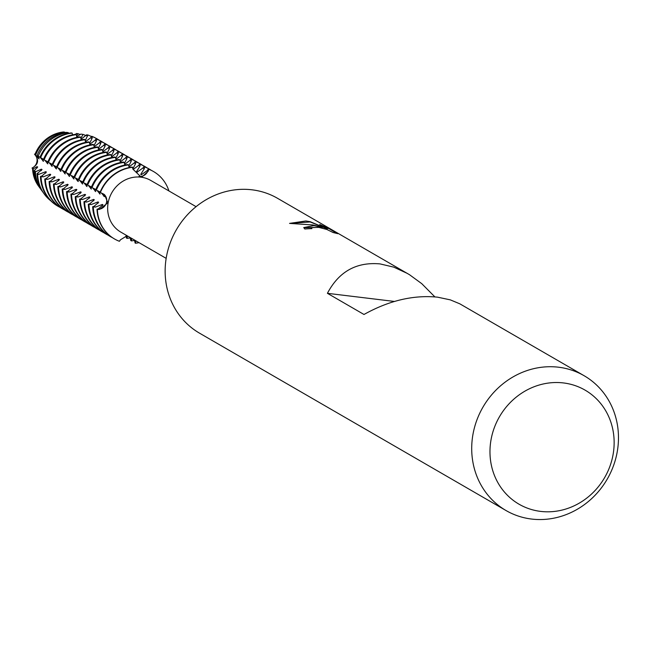 <?xml version="1.0" encoding="UTF-8"?>
<svg xmlns="http://www.w3.org/2000/svg" width="651" height="651" viewBox="0 0 651 651"><rect width="100%" height="100%" fill="white"/><g stroke="black" fill="none" stroke-linecap="round" stroke-linejoin="round"><path stroke-width="0.98" d="M106.618 201.924A8.471 7.804 120.1 0 0 103.566 193.998A8.471 7.804 -59.9 0 1 106.39 202.884A8.471 7.804 -59.9 0 1 99.09 209.231A8.471 7.804 120.1 0 0 106.618 201.924M133.081 169.545L138.557 165.492L139.607 163.995L140.242 164.369L139.908 166.274L136.385 171.84L137.019 172.206L142.911 168.015L143.961 166.518L144.595 166.884L144.262 168.796L140.738 174.354L141.373 174.728L147.272 170.538L148.314 169.04L147.948 170.928A8.471 7.804 -59.9 0 1 138.997 176.397A8.471 7.804 120.1 0 0 139.159 176.413A8.471 7.804 120.1 0 0 147.948 170.928L148.64 169.219L148.298 171.099L141.991 176.942L140.958 176.893L133.007 169.244L132.267 167.087A38.946 35.903 120.1 0 0 100.042 192.354L104.583 194.698L107.838 202.86L99.408 209.435L97.357 209.435L99.09 209.231L97.032 209.248L98.415 208.841L102.996 204.813L102.362 204.447L95.412 207.108L92.678 206.725L94.061 206.326L98.643 202.298L98.008 201.932L91.05 204.585L88.324 204.211L89.708 203.804L94.289 199.776L93.654 199.409L86.697 202.062L83.971 201.688L85.346 201.281L89.936 197.253L89.301 196.887L82.343 199.548L79.617 199.165L80.993 198.767L85.582 194.739L84.947 194.372L77.99 197.025L75.264 196.651L76.639 196.244L81.229 192.216L80.594 191.85L73.636 194.503L70.91 194.128L72.285 193.721L76.875 189.693L76.232 189.327L69.283 191.988L67.191 191.972L66.557 191.606L67.932 191.207L72.513 187.179L71.879 186.813L64.929 189.465L62.195 189.091L63.578 188.684L68.16 184.656L67.525 184.29L60.576 186.943L57.841 186.568L59.225 186.162L63.806 182.134L63.171 181.767L56.214 184.428L53.488 184.046L54.871 183.647L59.453 179.619L58.818 179.245L51.86 181.906L49.134 181.531L50.509 181.124L55.099 177.096L54.464 176.73L47.507 179.383L44.781 179.009L46.156 178.602L50.745 174.574L50.111 174.208L43.153 176.869L40.427 176.486L41.802 176.087L46.392 172.059L45.757 171.685A30.988 28.571 -59.9 0 0 45.716 173.093M119.402 241.285A38.946 35.903 -59.9 0 1 114.511 238.966A38.946 35.903 -59.9 0 1 97.357 209.435A38.946 35.903 -59.9 0 0 119.402 241.285L120.435 239.812L127.075 235.735M75.459 134.35A8.471 7.804 120.1 0 0 76.411 133.488L75.711 134.358L76.411 133.488L78.039 133.724L76.517 135.742M166.168 258.357L120.826 232.114A29.865 27.529 -59.9 0 1 109.58 197.546A29.865 27.529 -59.9 0 1 140.966 177.17A29.865 27.529 -59.9 0 1 150.739 180.425L196.081 206.668M506.071 510.563A77.9 71.813 -59.9 0 1 476.752 420.375A77.9 71.813 -59.9 0 1 558.615 367.221A77.9 71.813 -59.9 0 1 584.11 375.717A77.9 71.813 -59.9 0 1 613.429 465.896A77.9 71.813 -59.9 0 1 531.566 519.05A77.9 71.813 -59.9 0 1 506.071 510.563L199.515 333.157A77.9 71.813 -59.9 0 1 170.188 242.969A77.9 71.813 -59.9 0 1 252.051 189.815A77.9 71.813 -59.9 0 1 277.546 198.311L409.495 274.706L421.75 283.657L434.876 296.889M336.941 233.457L328.552 228.322L337.828 233.685L333.076 232.513L326.867 229.469L318.534 227.305L311.284 227.704L311.87 228.672A77.9 71.813 120.1 0 0 304.839 229.014L303.757 227.573L313.888 225.604L322.432 227.313L312.773 224.953L289.549 223.391M289.557 223.391L305.889 220.974L310.21 221.706L327.217 228.843L319.706 224.489M319.698 224.489L328.552 228.314M584.11 375.717L459.801 303.814L450.313 299.867L437.553 297.165C413.483 294.789 388.964 300.559 363.99 314.482L327.412 293.316C338.886 271.581 356.439 261.775 380.078 263.907L393.749 267.138L407.388 273.444M563.497 382.943A65.906 60.755 -59.9 0 1 613.079 454.577A65.906 60.755 -59.9 0 1 540.615 511.393A65.906 60.755 -59.9 0 1 491.033 439.759A65.906 60.755 -59.9 0 1 563.497 382.943M135.823 240.797L135.449 243.23L135.384 241.431A8.471 7.804 120.1 0 0 135.294 240.496A8.471 7.804 -59.9 0 1 135.384 241.431L135.131 243.051L134.431 239.991M139.013 242.644A38.946 35.903 -59.9 0 1 135.449 243.23A38.946 35.903 -59.9 0 0 139.013 242.644M148.64 169.219A38.946 35.903 -59.9 0 1 168.926 190.955A38.946 35.903 -59.9 0 0 153.53 171.538A38.946 35.903 -59.9 0 0 148.64 169.219M311.455 228.672L311.202 228.005M303.748 227.695L322.432 227.313M328.503 228.582L321.106 225.303M327.217 228.843L310.169 221.958L289.882 223.366M38.848 186.544A33.754 31.118 -59.9 0 1 32.55 167.877A8.471 7.804 120.1 0 0 34.926 154.556A33.754 31.118 -59.9 0 1 63.757 131.95A33.754 31.118 -59.9 0 0 34.926 154.556L39.141 158.836L37.066 155.499L39.98 157.306M34.479 154.165C39.288 159.902 38.466 164.54 32.005 168.08C38.466 164.54 39.288 159.902 34.479 154.165M100.36 192.541A38.946 35.903 -59.9 0 1 132.584 167.274A38.946 35.903 -59.9 0 0 100.36 192.541M327.412 293.316L394.392 301.446M39.914 187.993A34.332 31.655 -59.9 0 1 39.231 187.081L38.458 186.015A33.754 31.118 -59.9 0 1 32.55 167.877L33.225 168.861L37.042 166.648L37.685 167.014L34.405 170.481A35.349 32.591 120.1 0 0 40.574 188.945L41.754 190.572A36.236 33.404 -59.9 0 1 35.431 171.783L34.405 170.481M124.78 165.069L124.195 162.416L123.56 162.05A38.946 35.903 120.1 0 0 91.335 187.317L95.827 189.506M120.419 162.547L119.841 159.894L119.206 159.528A38.946 35.903 120.1 0 0 86.982 184.794L91.466 186.992M116.065 160.024L115.487 157.379L114.853 157.013A38.946 35.903 120.1 0 0 82.628 182.272L87.112 184.469M111.712 157.509L111.134 154.857L110.491 154.49A38.946 35.903 120.1 0 0 78.275 179.757L82.758 181.946M107.358 154.987L106.772 152.334L106.137 151.968A38.946 35.903 120.1 0 0 73.921 177.235L78.405 179.432M103.004 152.464L102.419 149.82L101.784 149.453A38.946 35.903 120.1 0 0 69.559 174.712L74.051 176.909M98.651 149.95L98.065 147.297L97.43 146.931A38.946 35.903 120.1 0 0 65.206 172.198L69.698 174.387M94.297 147.427L93.711 144.774L93.077 144.408A38.946 35.903 120.1 0 0 60.852 169.675L65.344 171.872M89.944 144.904L89.358 142.26L88.723 141.894A38.946 35.903 120.1 0 0 56.499 167.152L60.991 169.35M85.582 142.39L85.004 139.737L84.37 139.371A38.946 35.903 120.1 0 0 52.145 164.638L56.629 166.827M81.229 139.867L80.651 137.215L80.016 136.848A38.946 35.903 120.1 0 0 47.792 162.115L52.275 164.312M76.875 137.345L76.297 134.7L75.654 134.326A38.946 35.903 120.1 0 0 43.438 159.593L47.922 161.79M72.521 134.83L72.123 133.064L71.097 132.942A37.636 34.698 120.1 0 0 39.963 157.355L43.568 159.267M129.134 167.584L128.548 164.939L127.913 164.573A38.946 35.903 120.1 0 0 95.689 189.832L100.181 192.029M81.074 139.216L86.607 134.822L87.844 134.969L85.224 140.779M85.427 141.739L90.66 137.776L91.71 136.279L92.344 136.645L92.011 138.557L89.578 143.301M89.781 144.253L95.013 140.299L96.063 138.801L96.698 139.168L96.364 141.08L93.931 145.824M94.135 146.776L99.367 142.813L100.417 141.316L101.051 141.682L100.718 143.594L98.285 148.338M98.488 149.299L103.721 145.336L104.77 143.838L105.405 144.205L105.071 146.117L102.646 150.861M102.842 151.813L108.074 147.858L109.124 146.361L109.759 146.727L109.425 148.64L107 153.384M107.203 154.336L112.436 150.373L113.477 148.876L114.12 149.242L113.779 151.154L111.354 155.898M111.557 156.858L116.789 152.895L117.839 151.398L118.474 151.764L118.14 153.677L115.707 158.421M115.911 159.373L121.143 155.418L122.193 153.921L122.827 154.287L122.494 156.199L120.061 160.943M120.264 161.896L125.497 157.933L126.546 156.435L127.181 156.81L126.847 158.714L124.414 163.458M124.618 164.418L129.85 160.455L130.9 158.958L131.535 159.324L131.201 161.236L128.768 165.981M128.971 166.933L134.204 162.978L135.253 161.481L135.888 161.847L135.554 163.759L132.894 168.707M68.501 133.333L68.257 132.601M38.214 156.159A36.236 33.404 -59.9 0 1 68.249 132.601L66.557 132.381A35.349 32.591 120.1 0 0 37.074 155.499M65.002 132.584L63.757 131.95M76.72 136.694L80.789 134.106L83.1 134.407L80.87 138.264M127.352 236.785L127.059 238.38L126.424 238.006L126.001 235.996L127.352 236.785L127.45 235.955M131.803 238.469L131.412 240.894L130.778 240.528L130.078 237.469M45.749 171.685L38.8 174.346L37.628 174.338L37.05 173.679L42.038 169.537L41.395 169.17L35.431 171.783M40.46 157.721L43.495 161.358L41.794 158.307M44.886 160.301L47.848 163.873L46.148 160.821M49.24 162.823L52.202 166.396L50.501 163.344M53.594 165.338L55.921 168.552M56.181 167.746A30.988 28.571 -59.9 0 0 55.921 168.544L56.556 168.918L54.855 165.867M57.947 167.86L60.909 171.433L59.208 168.381M62.301 170.383L65.263 173.955L63.57 170.904M66.662 172.897L69.624 176.478L67.924 173.426M71.016 175.42L73.978 178.992L72.277 175.941M75.37 177.943L77.689 181.149M77.957 180.343A30.988 28.571 -59.9 0 0 77.697 181.149L78.332 181.515L76.631 178.464M79.723 180.457L82.685 184.038L80.984 180.986M84.077 182.98L87.039 186.552L85.338 183.501M88.43 185.502L91.392 189.075L89.692 186.023M92.784 188.017L95.746 191.597L94.045 188.546M97.137 190.54L100.099 194.112L98.407 191.069M101.393 192.965L104.461 196.635L102.679 193.518M97.032 209.248A38.946 35.903 120.1 0 0 114.194 238.779A38.946 35.903 120.1 0 0 114.348 238.868M153.367 171.449A38.946 35.903 120.1 0 0 153.213 171.359A38.946 35.903 120.1 0 0 148.314 169.04M102.329 205.854A30.988 28.571 -59.9 0 1 102.362 204.447M140.738 174.354A30.988 28.571 -59.9 0 1 141.666 174.631M134.554 240.398A38.946 35.903 -59.9 0 1 131.412 240.894M112.371 237.648A38.946 35.903 -59.9 0 1 110.475 236.63A38.946 35.903 -59.9 0 1 93.321 207.091M144.595 166.884A38.946 35.903 -59.9 0 1 149.494 169.203A38.946 35.903 -59.9 0 1 151.317 170.342M96.324 190.206A38.946 35.903 -59.9 0 1 128.548 164.939M103.818 196.268A30.988 28.571 -59.9 0 1 104.087 195.463M92.678 206.725A38.946 35.903 120.1 0 0 109.84 236.256A38.946 35.903 120.1 0 0 110.157 236.443M149.169 169.024A38.946 35.903 120.1 0 0 148.851 168.837A38.946 35.903 120.1 0 0 143.961 166.518M97.975 203.332A30.988 28.571 -59.9 0 1 98.008 201.932M136.385 171.84A30.988 28.571 -59.9 0 1 137.312 172.108M99.465 193.746A30.988 28.571 -59.9 0 1 99.725 192.948M130.2 237.875A38.946 35.903 -59.9 0 1 127.059 238.38M108.017 235.125A38.946 35.903 -59.9 0 1 106.121 234.108A38.946 35.903 -59.9 0 1 88.959 204.577M140.242 164.369A38.946 35.903 -59.9 0 1 145.132 166.689A38.946 35.903 -59.9 0 1 146.963 167.82M91.97 187.683A38.946 35.903 -59.9 0 1 124.195 162.416M88.324 204.211A38.946 35.903 120.1 0 0 105.486 233.742A38.946 35.903 120.1 0 0 105.804 233.921M144.815 166.501A38.946 35.903 120.1 0 0 144.498 166.314A38.946 35.903 120.1 0 0 139.607 163.995M93.622 200.817A30.988 28.571 -59.9 0 1 93.654 199.409M95.111 191.223A30.988 28.571 -59.9 0 1 95.371 190.426M103.655 232.602A38.946 35.903 -59.9 0 1 101.768 231.585A38.946 35.903 -59.9 0 1 84.606 202.054M135.888 161.847A38.946 35.903 -59.9 0 1 140.779 164.166A38.946 35.903 -59.9 0 1 142.61 165.305M87.616 185.161A38.946 35.903 -59.9 0 1 119.841 159.894M83.971 201.688A38.946 35.903 120.1 0 0 101.125 231.219A38.946 35.903 120.1 0 0 101.45 231.406M140.461 163.987A38.946 35.903 120.1 0 0 140.144 163.8A38.946 35.903 120.1 0 0 135.253 161.481M89.26 198.295A30.988 28.571 -59.9 0 1 89.301 196.887M90.758 188.709A30.988 28.571 -59.9 0 1 91.018 187.903M99.302 230.088A38.946 35.903 -59.9 0 1 97.414 229.071A38.946 35.903 -59.9 0 1 80.252 199.531M131.535 159.324A38.946 35.903 -59.9 0 1 136.425 161.643A38.946 35.903 -59.9 0 1 138.248 162.783M83.263 182.646A38.946 35.903 -59.9 0 1 115.487 157.379M79.617 199.165A38.946 35.903 120.1 0 0 96.771 228.696A38.946 35.903 120.1 0 0 97.097 228.883M136.108 161.464A38.946 35.903 120.1 0 0 135.79 161.277A38.946 35.903 120.1 0 0 130.9 158.958M84.907 195.772A30.988 28.571 -59.9 0 1 84.947 194.372M86.404 186.186A30.988 28.571 -59.9 0 1 86.664 185.389M94.948 227.565A38.946 35.903 -59.9 0 1 93.052 226.548A38.946 35.903 -59.9 0 1 75.898 197.017M127.181 156.81A38.946 35.903 -59.9 0 1 132.072 159.129A38.946 35.903 -59.9 0 1 133.894 160.26M78.909 180.124A38.946 35.903 -59.9 0 1 111.134 154.857M75.264 196.651A38.946 35.903 120.1 0 0 92.418 226.182A38.946 35.903 120.1 0 0 92.735 226.361M131.754 158.942A38.946 35.903 120.1 0 0 131.437 158.754A38.946 35.903 120.1 0 0 126.546 156.435M80.553 193.257A30.988 28.571 -59.9 0 1 80.594 191.85M82.05 183.663A30.988 28.571 -59.9 0 1 82.311 182.866M90.595 225.043A38.946 35.903 -59.9 0 1 88.699 224.025A38.946 35.903 -59.9 0 1 71.545 194.494M122.827 154.287A38.946 35.903 -59.9 0 1 127.718 156.606A38.946 35.903 -59.9 0 1 129.541 157.745M74.556 177.601A38.946 35.903 -59.9 0 1 106.772 152.334M70.91 194.128A38.946 35.903 120.1 0 0 88.064 223.659A38.946 35.903 120.1 0 0 88.381 223.846M127.401 156.419A38.946 35.903 120.1 0 0 127.083 156.24A38.946 35.903 120.1 0 0 122.193 153.921M76.2 190.735A30.988 28.571 -59.9 0 1 76.232 189.327M86.241 222.52A38.946 35.903 -59.9 0 1 84.345 221.511A38.946 35.903 -59.9 0 1 67.191 191.972M118.474 151.764A38.946 35.903 -59.9 0 1 123.364 154.084A38.946 35.903 -59.9 0 1 125.187 155.223M70.202 175.086A38.946 35.903 -59.9 0 1 102.419 149.82M66.557 191.606A38.946 35.903 120.1 0 0 83.71 221.137A38.946 35.903 120.1 0 0 84.028 221.324M123.047 153.905A38.946 35.903 120.1 0 0 122.73 153.717A38.946 35.903 120.1 0 0 117.839 151.398M71.846 188.212A30.988 28.571 -59.9 0 1 71.879 186.813M73.335 178.626A30.988 28.571 -59.9 0 1 73.604 177.829M81.888 220.005A38.946 35.903 -59.9 0 1 79.992 218.988A38.946 35.903 -59.9 0 1 62.838 189.457M114.12 149.242A38.946 35.903 -59.9 0 1 119.011 151.569A38.946 35.903 -59.9 0 1 120.834 152.7M65.841 172.564A38.946 35.903 -59.9 0 1 98.065 147.297M62.195 189.091A38.946 35.903 120.1 0 0 79.357 218.622A38.946 35.903 120.1 0 0 79.674 218.801M118.694 151.382A38.946 35.903 120.1 0 0 118.376 151.195A38.946 35.903 120.1 0 0 113.477 148.876M67.492 185.698A30.988 28.571 -59.9 0 1 67.525 184.29M68.982 176.104A30.988 28.571 -59.9 0 1 69.25 175.306M77.534 217.483A38.946 35.903 -59.9 0 1 75.638 216.466A38.946 35.903 -59.9 0 1 58.484 186.935M109.759 146.727A38.946 35.903 -59.9 0 1 114.657 149.046A38.946 35.903 -59.9 0 1 116.48 150.186M61.487 170.041A38.946 35.903 -59.9 0 1 93.711 144.774M57.841 186.568A38.946 35.903 120.1 0 0 75.003 216.099A38.946 35.903 120.1 0 0 75.321 216.287M114.332 148.859A38.946 35.903 120.1 0 0 114.015 148.68A38.946 35.903 120.1 0 0 109.124 146.361M63.139 183.175A30.988 28.571 -59.9 0 1 63.171 181.767M64.628 173.589A30.988 28.571 -59.9 0 1 64.888 172.784M73.181 214.96A38.946 35.903 -59.9 0 1 71.284 213.951A38.946 35.903 -59.9 0 1 54.123 184.412M105.405 144.205A38.946 35.903 -59.9 0 1 110.296 146.524A38.946 35.903 -59.9 0 1 112.127 147.663M57.133 167.527A38.946 35.903 -59.9 0 1 89.358 142.26M53.488 184.046A38.946 35.903 120.1 0 0 70.65 213.577A38.946 35.903 120.1 0 0 70.967 213.764M109.978 146.345A38.946 35.903 120.1 0 0 109.661 146.158A38.946 35.903 120.1 0 0 104.77 143.838M58.785 180.653A30.988 28.571 -59.9 0 1 58.818 179.245M60.274 171.067A30.988 28.571 -59.9 0 1 60.535 170.269M68.819 212.446A38.946 35.903 -59.9 0 1 66.931 211.429A38.946 35.903 -59.9 0 1 49.769 181.898M101.051 141.682A38.946 35.903 -59.9 0 1 105.942 144.009A38.946 35.903 -59.9 0 1 107.773 145.14M52.78 165.004A38.946 35.903 -59.9 0 1 85.004 139.737M49.134 181.531A38.946 35.903 120.1 0 0 66.288 211.062A38.946 35.903 120.1 0 0 66.614 211.241M105.625 143.822A38.946 35.903 120.1 0 0 105.307 143.635A38.946 35.903 120.1 0 0 100.417 141.316M54.432 178.138A30.988 28.571 -59.9 0 1 54.464 176.73M64.465 209.923A38.946 35.903 -59.9 0 1 62.577 208.906A38.946 35.903 -59.9 0 1 45.415 179.375M96.698 139.168A38.946 35.903 -59.9 0 1 101.589 141.487A38.946 35.903 -59.9 0 1 103.411 142.626M48.426 162.481A38.946 35.903 -59.9 0 1 80.651 137.215M44.781 179.009A38.946 35.903 120.1 0 0 61.935 208.54A38.946 35.903 120.1 0 0 62.26 208.727M101.271 141.3A38.946 35.903 120.1 0 0 100.954 141.121A38.946 35.903 120.1 0 0 96.063 138.801M50.07 175.615A30.988 28.571 -59.9 0 1 50.111 174.208M51.567 166.029A30.988 28.571 -59.9 0 1 51.828 165.224M60.112 207.4A38.946 35.903 -59.9 0 1 58.216 206.391A38.946 35.903 -59.9 0 1 41.062 176.852M92.344 136.645A38.946 35.903 -59.9 0 1 97.235 138.964A38.946 35.903 -59.9 0 1 99.058 140.103M44.073 159.967A38.946 35.903 -59.9 0 1 76.297 134.7M40.427 176.486A38.946 35.903 120.1 0 0 57.581 206.017A38.946 35.903 120.1 0 0 57.898 206.204M96.918 138.785A38.946 35.903 120.1 0 0 96.6 138.598A38.946 35.903 120.1 0 0 91.71 136.279M47.214 163.507A30.988 28.571 -59.9 0 1 47.474 162.709M50.762 200.793A38.14 35.154 -59.9 0 1 44.284 194.071A38.14 35.154 -59.9 0 1 37.628 174.338M87.844 134.969A38.14 35.154 -59.9 0 1 91.482 136.604M40.574 157.802A38.14 35.154 -59.9 0 1 72.123 133.064M39.231 187.081A34.332 31.655 -59.9 0 1 33.225 168.861M78.039 133.724A34.332 31.655 -59.9 0 1 80.236 134.619M35.715 154.865A34.332 31.655 -59.9 0 1 64.734 132.112M37.05 173.679A37.636 34.698 120.1 0 0 43.617 193.152L44.284 194.071M37.009 168.056A30.988 28.571 -59.9 0 1 37.042 166.648M38.499 158.47A30.988 28.571 -59.9 0 1 38.767 157.664M41.363 170.578A30.988 28.571 -59.9 0 1 41.395 169.17M42.86 160.984A30.988 28.571 -59.9 0 1 43.121 160.187M42.706 191.825A36.236 33.404 -59.9 0 1 41.754 190.572M83.1 134.407A36.236 33.404 -59.9 0 1 85.997 135.668M147.272 170.538L147.948 170.928A18.35 6.616 -83.1 0 0 148.298 171.099M134.708 241.041L135.384 241.431A18.35 6.616 96.9 0 1 135.733 241.667M98.415 208.841L99.09 209.231A18.35 2.604 -169.9 0 1 99.408 209.435M87.657 136.035L86.306 135.253M92.011 138.557L90.66 137.776M96.364 141.08L95.013 140.299M100.718 143.594L99.367 142.813M105.071 146.117L103.721 145.336M109.425 148.64L108.074 147.858M113.779 151.154L112.436 150.373M118.14 153.677L116.789 152.895M122.494 156.199L121.143 155.418M126.847 158.714L125.497 157.933M131.201 161.236L129.85 160.455M135.554 163.759L134.204 162.978M139.908 166.274L138.557 165.492M144.262 168.796L142.911 168.015M131.705 239.308L130.355 238.526M91.05 204.585L89.708 203.804M86.697 202.062L85.346 201.281M82.343 199.548L80.993 198.767M77.99 197.025L76.639 196.244M73.636 194.503L72.285 193.721M69.283 191.988L67.932 191.207M64.929 189.465L63.578 188.684M60.576 186.943L59.225 186.162M56.214 184.428L54.871 183.647M51.86 181.906L50.509 181.124M47.507 179.383L46.156 178.602M43.153 176.869L41.802 176.087M38.8 174.346L37.449 173.565M95.412 207.108L94.061 206.326M109.84 236.256L110.475 236.63M148.851 168.837L149.494 169.203M105.486 233.742L106.121 234.108M144.498 166.314L145.132 166.689M101.125 231.219L101.768 231.585M140.144 163.8L140.779 164.166M96.771 228.696L97.414 229.071M135.79 161.277L136.425 161.643M92.418 226.182L93.052 226.548M131.437 158.754L132.072 159.129M88.064 223.659L88.699 224.025M127.083 156.24L127.718 156.606M83.71 221.137L84.345 221.511M122.73 153.717L123.364 154.084M79.357 218.622L79.992 218.988M118.376 151.195L119.011 151.569M75.003 216.099L75.638 216.466M114.015 148.68L114.657 149.046M70.65 213.577L71.284 213.951M109.661 146.158L110.296 146.524M66.288 211.062L66.931 211.429M105.307 143.635L105.942 144.009M61.935 208.54L62.577 208.906M100.954 141.121L101.589 141.487M57.581 206.017L58.216 206.391M96.6 138.598L97.235 138.964"/></g></svg>
